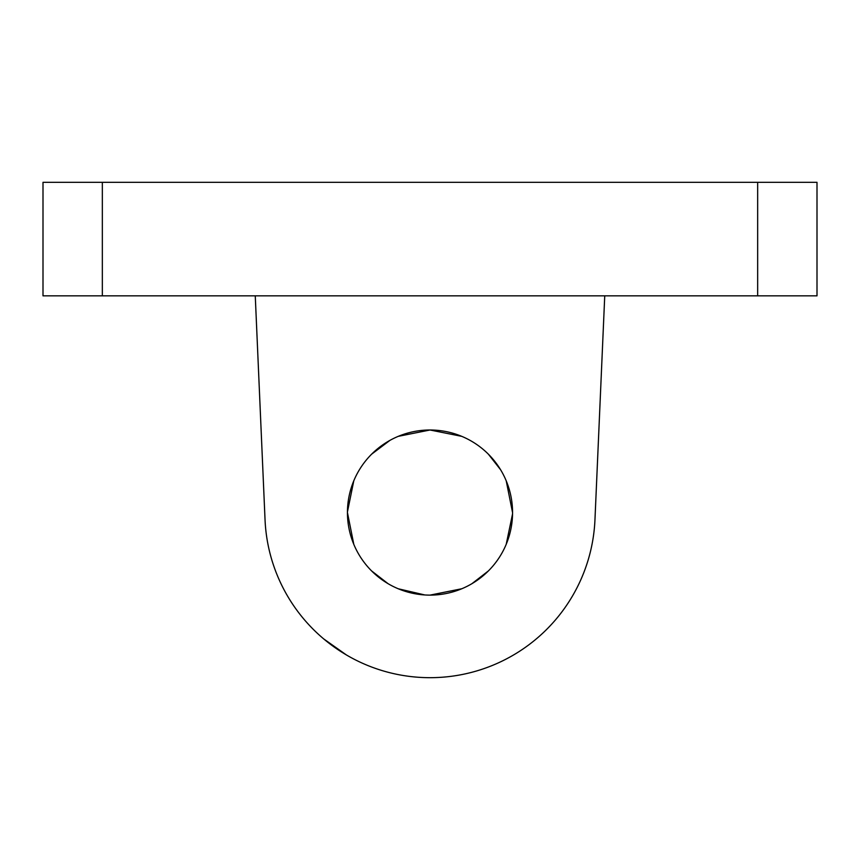 <?xml version="1.0" encoding="UTF-8"?>
<svg xmlns="http://www.w3.org/2000/svg" width="860" height="860" viewBox="0 0 860 860"><rect width="100%" height="100%" fill="white"/><g stroke="black" fill="none" stroke-linecap="round" stroke-linejoin="round"><path stroke-width="1.29" d="M323.629 638.851L346.408 654.954M594.959 519.762L604.741 295.84L594.959 519.762A165.12 165.12 0 0 1 430 677.68A165.12 165.12 0 0 1 265.041 519.762L255.259 295.84M488.383 570.933L471.914 583.693M430 595.12A82.56 82.56 0 0 1 347.44 512.56A82.56 82.56 0 0 1 430 430A82.56 82.56 0 0 1 512.56 512.56A82.56 82.56 0 0 1 430 595.12L461.777 588.756M506.207 544.326L512.549 513.925M512.56 512.614L506.217 480.837M500.584 469.732L488.373 454.177M461.745 436.353L430.032 430L398.277 436.342M389.913 440.385L371.617 454.188M353.783 480.837L347.44 511.926M347.44 512.571L353.793 544.305M371.617 570.933L388.086 583.693M398.244 588.767L424.786 594.948M102.34 295.84L102.34 182.32L43 182.32L43 295.84L817 295.84L817 182.32L757.66 182.32L757.66 295.84M102.34 182.32L757.66 182.32"/></g></svg>

